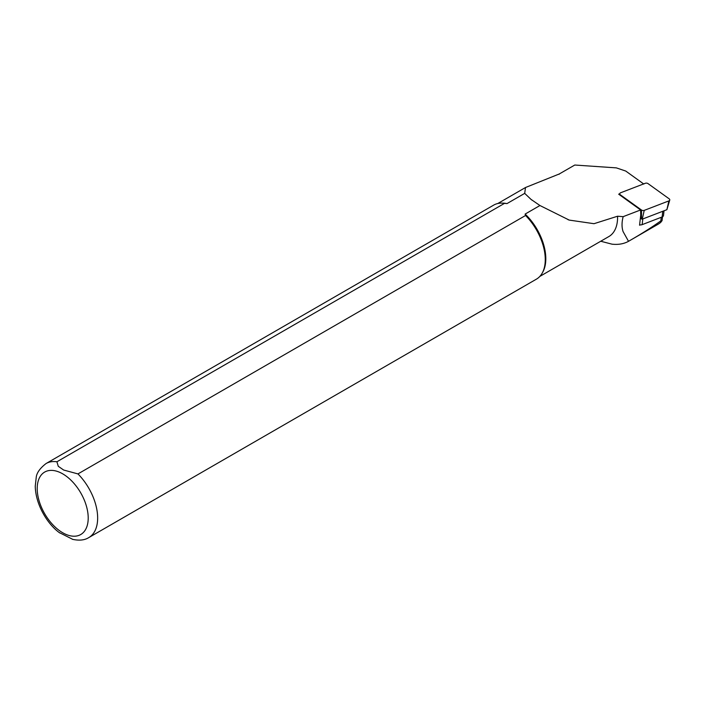 <?xml version="1.0" encoding="UTF-8"?>
<svg xmlns="http://www.w3.org/2000/svg" width="705" height="705" viewBox="0 0 705 705"><rect width="100%" height="100%" fill="white"/><g stroke="black" fill="none" stroke-linecap="round" stroke-linejoin="round"><path stroke-width="1.06" d="M559.127 174.294A42.344 24.446 60 0 1 559.206 174.003L574.787 165.032L616.346 167.878L625.74 171.051L643.832 184.058M660.77 222.322A50.355 29.072 60 0 1 658.091 224.243L629.732 240.608C642.167 233.425 652.539 226.843 660.849 220.859L662.074 220.621L660.77 222.322M619.757 193.76L618.673 194.183L640.607 209.958L623.158 216.655C621.695 222.26 621.66 227.23 623.07 231.548L628.516 241.313L629.732 240.608M628.516 241.313C623.784 243.912 618.285 244.864 611.993 244.168L600.748 241.242M640.607 209.958L640.722 215.043L639.567 225.212L640.396 224.886A3.208 2.062 6.5 0 0 642.149 224.639L662.127 216.964A3.208 2.062 6.5 0 0 663.493 215.501L664.022 210.795M623.158 216.655L617.571 216.224A42.071 24.296 60 0 1 608.873 236.545L539.845 276.404M617.571 216.224L594.007 223.696L569.217 220.092L539.942 205.525L525.128 214.073A42.071 24.296 60 0 1 542.859 271.945L542.268 273.011A42.741 24.675 60 0 1 536.417 279.154L88.795 537.58A42.741 24.675 60 0 0 77.947 473.919L525.56 215.492L525.128 214.073M56.911 461.775A42.741 24.675 60 0 0 46.054 463.546L493.676 205.12A42.741 24.675 60 0 1 501.916 203.119L503.132 203.146A42.071 24.296 60 0 1 506.983 203.595L504.524 203.348L56.911 461.775L58.268 466.287L63.653 470.032L77.947 473.919M559.206 174.003L525.489 187.521L524.705 193.373L506.983 203.595M524.705 193.373L530.944 199.321L539.942 205.525M525.56 215.492A42.741 24.675 60 0 1 542.268 273.011M501.916 203.119A42.741 24.675 60 0 1 504.524 203.348M72.871 539.422L59.282 532.575M639.62 224.789A3.208 2.062 6.5 0 0 640.396 224.886M620.374 194.836A2.141 1.375 -173.5 0 1 619.757 193.866A2.141 1.375 -173.5 0 1 620.673 192.756L645.304 183.282A2.141 1.375 6.5 0 1 648.036 183.626L669.168 198.828A2.141 1.375 6.5 0 1 669.75 200.079A2.141 1.375 6.5 0 1 668.869 200.907L644.229 210.381A2.141 1.375 -173.5 0 1 641.506 210.037L620.374 194.836L620.374 195.408M640.36 218.242L642.246 219.167L666.886 209.693L669.75 200.079M62.701 473.848A36.061 20.824 60 0 1 84.794 530.768A36.061 20.824 60 0 1 40.617 505.265A36.061 20.824 60 0 1 62.701 473.848M661.255 217.299L660.849 220.859M662.77 211.28L662.127 216.964M642.793 218.955L642.149 224.639M641.506 210.037L641.515 219.07M644.229 210.381L642.246 219.167M668.869 200.907L666.886 209.693M497.774 203.525L525.357 187.6M46.054 463.546C39.929 468.296 36.651 472.94 36.219 477.461L35.25 486.23C35.638 505.177 47.958 524.696 59.793 532.962M72.439 539.307C79.189 540.788 84.644 540.215 88.795 537.58M569.217 220.083L568.018 219.669M532.028 200.185L530.936 199.303M662.074 220.568L662.506 216.787M619.81 195.003L619.757 193.866"/></g></svg>
